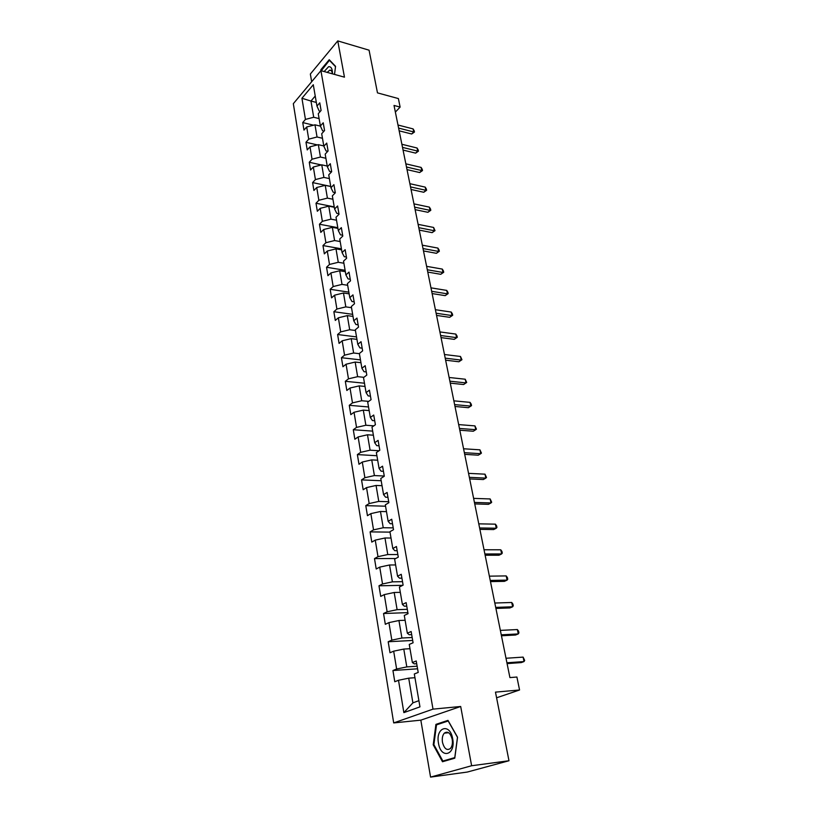<?xml version="1.0" encoding="UTF-8"?>
<svg xmlns="http://www.w3.org/2000/svg" width="818" height="818" viewBox="0 0 818 818"><rect width="100%" height="100%" fill="white"/><g stroke="black" fill="none" stroke-linecap="round" stroke-linejoin="round"><path stroke-width="1.23" d="M430.565 777.1L467.262 772.059L508.98 760.75L471.628 765.74L460.687 706.486L433.008 709.134L393.693 722.918L420.83 720.157L430.565 777.1L471.628 765.74M433.008 709.134L320.922 70.655L293.325 103.692L393.693 722.918M320.922 70.655L344.46 77.168L337.762 40.9L310.349 74.039L311.668 81.739M337.762 40.9L369.071 50.184L377.476 92.874L398.386 98.569L400.125 107.086L394.02 105.45L509.921 677.59L516.904 677.028L519.563 689.993L495.473 692.13L508.98 760.75M301.934 98.262L305.441 119.418L302.732 122.567L303.969 130.103L306.699 126.974L308.713 139.162L305.973 142.26L307.231 149.919L309.991 146.831L312.047 159.203L309.265 162.261L310.543 170.042L313.335 167.005L315.421 179.582L312.609 182.588L313.907 190.492L316.74 187.506L318.856 200.277L316.004 203.242L317.333 211.269L320.196 208.334L322.353 221.32L319.46 224.234L320.809 232.394L323.703 229.51L325.901 242.711L322.977 245.564L324.337 253.866L327.282 251.034L329.501 264.449L326.546 267.251L327.936 275.686L330.912 272.915L333.171 286.566L330.175 289.296L331.587 297.875L334.603 295.165L336.904 309.04L333.867 311.719L335.298 320.441L338.355 317.793L340.697 331.904L337.619 334.521L339.081 343.396L342.169 340.799L344.552 355.165L341.433 357.711L342.926 366.74L346.055 364.214L348.478 378.826L345.319 381.3L346.832 390.483L350.012 388.029L352.476 402.896L349.276 405.309L350.81 414.654L354.03 412.272L356.536 427.395L353.294 429.736L354.859 439.246L358.12 436.935L360.677 452.334L357.384 454.593L358.979 464.266L362.292 462.037L364.889 477.712L361.546 479.89L363.172 489.747L366.525 487.6L369.174 503.561L365.789 505.647L367.446 515.688L370.851 513.622L373.54 529.87L370.104 531.884L371.791 542.099L375.247 540.125L377.988 556.669L374.501 558.592L376.219 568.991L379.726 567.109L382.517 583.97L378.979 585.8L380.728 596.394L384.286 594.604L387.129 611.782L383.55 613.51L385.319 624.308L388.928 622.621L391.832 640.126L388.192 641.752L390.002 652.754L393.673 651.169L396.628 669.012L392.937 670.525L394.777 681.742L398.499 680.269L403.867 712.621L419.961 706.864L414.317 673.981L418.202 672.437L416.219 660.964L412.364 662.549L409.256 644.431L413.08 642.774L411.137 631.516L407.333 633.214L404.286 615.443L408.049 613.674L406.147 602.631L402.395 604.441L399.409 587.007L403.121 585.136L401.249 574.308L397.558 576.209L394.624 559.103L398.284 557.14L396.444 546.506L392.814 548.51L389.93 531.72L393.53 529.665L391.73 519.236L388.151 521.322L385.319 504.849L388.877 502.692L387.108 492.456L383.57 494.645L380.799 478.469L384.296 476.229L382.558 466.178L379.082 468.448L376.362 452.569L379.808 450.237L378.1 440.37L374.675 442.722L371.996 427.129L375.401 424.726L373.724 415.033L370.339 417.466L367.711 402.149L371.065 399.665L369.419 390.145L366.086 392.65L363.509 377.609L366.812 375.053L365.196 365.697L361.904 368.284L359.378 353.499L362.64 350.871L361.045 341.679L357.803 344.337L355.309 329.797L358.529 327.108L356.965 318.079L353.765 320.799L351.321 306.515L354.491 303.754L352.957 294.879L349.797 297.67L347.394 283.631L350.523 280.809L349.02 272.087L345.902 274.93L343.54 261.136L346.627 258.253L345.145 249.674L342.067 252.578L339.746 239.009L342.793 236.065L341.341 227.639L338.304 230.604L336.014 217.261L339.03 214.265L337.599 205.972L334.593 208.989L332.343 195.86L335.319 192.813L333.908 184.653L330.953 187.731L328.744 174.817L331.679 171.719L330.288 163.692L327.364 166.821L325.186 154.121L328.09 150.962L326.73 143.078L323.836 146.248L321.699 133.753L324.562 130.553L323.222 122.782L320.37 126.003L318.263 113.712L321.085 110.461L319.766 102.823L316.955 106.084L313.294 84.735L301.934 98.262L310.963 101.054L313.703 117.26L319.102 118.6M412.364 662.549L414.276 663.858L416.699 663.695M417.129 666.2L406.802 666.915L403.785 649.073L409.992 648.705M396.628 669.012L406.802 666.915M393.673 651.169L403.785 649.073M407.333 633.214L409.276 634.758L411.669 634.635M412.17 637.498L401.914 638.02L398.939 620.514L405.114 620.259M391.832 640.126L401.914 638.02M388.928 622.621L398.939 620.514M402.395 604.441L404.358 606.199L406.75 606.128M407.303 609.328L397.108 609.676L394.194 592.488L400.329 592.344M387.129 611.782L397.108 609.676M384.286 594.604L394.194 592.488M397.558 576.209L399.542 578.183L401.914 578.152M402.517 581.68L392.395 581.854L389.542 564.993L395.626 564.941M382.517 583.97L392.395 581.854M379.726 567.109L389.542 564.993M392.814 548.51L394.818 550.698L397.17 550.698M397.834 554.532L387.773 554.543L384.971 537.988L391.014 538.039M377.988 556.669L387.773 554.543M375.247 540.125L384.971 537.988M388.151 521.322L390.176 523.704L392.507 523.745M393.223 527.886L383.233 527.743L380.472 511.485L386.485 511.628M373.54 529.87L383.233 527.743M370.851 513.622L380.472 511.485M383.57 494.645L385.615 497.211L387.936 497.293M388.703 501.72L378.775 501.414L376.065 485.452L382.037 485.698M369.174 503.561L378.775 501.414M366.525 487.6L376.065 485.452M379.082 468.448L381.137 471.199L383.448 471.311M384.266 476.025L374.399 475.575L371.74 459.89L377.671 460.217M364.889 477.712L374.399 475.575M362.292 462.037L371.74 459.89M374.675 442.722L376.75 445.657L379.041 445.8M379.082 450.728L370.094 450.186L367.486 434.787L373.376 435.196M360.677 452.334L370.094 450.186M358.12 436.935L367.486 434.787M370.339 417.466L372.425 420.564L374.705 420.738M373.816 425.841L365.871 425.248L363.304 410.115L369.163 410.605M356.536 427.395L365.871 425.248M354.03 412.272L363.304 410.115M366.086 392.65L368.192 395.912L370.452 396.127M368.765 401.372L361.72 400.748L359.204 385.881L365.022 386.444M352.476 402.896L361.72 400.748M350.012 388.029L359.204 385.881M361.904 368.284L364.02 371.699L366.28 371.934M363.887 377.313L357.64 376.669L355.165 362.057L360.953 362.701M348.478 378.826L357.64 376.669M346.055 364.214L355.165 362.057M357.803 344.337L359.93 347.895L362.169 348.161M359.409 353.683L353.632 353.008L351.198 338.642L356.955 339.358M344.552 355.165L353.632 353.008M342.169 340.799L351.198 338.642M353.765 320.799L355.912 324.511L358.131 324.807M355.431 330.492L349.695 329.746L347.302 315.625L353.018 316.413M340.697 331.904L349.695 329.746M338.355 317.793L347.302 315.625M349.797 297.67L351.955 301.515L354.163 301.842M351.525 307.691L345.82 306.883L343.468 292.997L349.153 293.856M336.904 309.04L345.82 306.883M334.603 295.165L343.468 292.997M345.902 274.93L348.069 278.918L350.257 279.265M347.681 285.277L342.016 284.398L339.705 270.748L345.349 271.668M333.171 286.566L342.016 284.398M330.912 272.915L339.705 270.748M342.067 252.578L344.245 256.688L346.423 257.067M343.897 263.232L338.274 262.292L335.993 248.866L341.607 249.848M329.501 264.449L338.274 262.292M327.282 251.034L335.993 248.866M338.304 230.604L340.482 234.838L342.65 235.236M340.186 241.555L334.582 240.543L332.353 227.343L337.926 228.386M325.901 242.711L334.582 240.543M323.703 229.51L332.353 227.343M334.593 208.989L336.791 213.345L338.938 213.764M336.525 220.226L330.963 219.152L328.764 206.167L334.306 207.271M322.353 221.32L330.963 219.152M320.196 208.334L328.764 206.167M330.953 187.731L333.151 192.199L335.288 192.639M332.926 199.244L327.404 198.12L325.237 185.338L330.738 186.504M318.856 200.277L327.404 198.12M316.74 187.506L325.237 185.338M327.364 166.821L329.572 171.391L331.566 171.831M329.388 178.6L323.897 177.414L321.76 164.837L327.241 166.054M315.421 179.582L323.897 177.414M313.335 167.005L321.76 164.837M323.836 146.248L326.055 150.931L327.762 151.33M325.901 158.283L320.441 157.046L318.345 144.663L323.785 145.941M312.047 159.203L320.441 157.046M309.991 146.831L318.345 144.663M320.37 126.003L322.589 130.788L324.03 131.146M322.476 138.283L317.047 136.995L314.981 124.817L320.441 126.146M308.713 139.162L317.047 136.995M306.699 126.974L314.981 124.817M316.955 106.084L319.173 110.972L320.38 111.279M316.331 102.434L310.963 101.054L315.237 96.033M305.441 119.418L313.703 117.26M496.587 697.795L519.563 689.993M395.36 112.076L400.125 107.086M414.961 677.703L408.714 678.173L412.896 702.856L418.898 700.668M403.867 712.621L412.896 702.856M398.499 680.269L408.714 678.173M302.732 122.567L313.499 125.195M305.973 142.26L317.364 144.919M309.265 162.261L321.331 164.95M312.609 182.588L330.728 186.422M316.004 203.242L334.235 206.882M319.46 224.234L337.803 227.68M322.977 245.564L341.423 248.815M326.546 267.251L345.114 270.298M330.175 289.296L348.857 292.138M333.867 311.719L352.66 314.337M337.619 334.521L356.525 336.914M341.433 357.711L360.462 359.869M345.319 381.3L364.47 383.213M349.276 405.309L368.54 406.965M353.294 429.736L372.681 431.127M357.384 454.593L376.904 455.718M361.546 479.89L381.188 480.739M365.789 505.647L385.554 506.199M370.104 531.884L390.002 532.129M374.501 558.592L395.707 558.52M378.979 585.8L402.732 585.33M383.55 613.51L407.875 612.631M388.192 641.752L412.681 640.453M392.937 670.525L417.579 668.797M334.521 74.418L335.554 66.319L329.225 59.724L320.932 69.653L320.789 70.829M460.687 706.486L420.83 720.157M454.777 758.184L457.559 737.233L447.978 720.372L435.922 724.38L433.223 744.809L442.487 761.742L454.777 758.184M321.474 69.806L320.932 69.653M433.929 744.717L433.223 744.809M438.908 724.063L435.922 724.38M399.153 130.829L411.669 133.999L413.724 131.943L398.601 128.089M413.09 128.907L414.215 130.829L414.46 132.046L413.724 131.943L413.09 128.907L397.988 125.021M414.46 132.046L411.669 133.999M332.445 73.845C332.486 68.865 331.198 66.483 328.601 66.698L324.143 71.544M332.343 73.814C332.088 71.186 331.218 69.97 329.715 70.164L327.22 72.403M321.269 70.757L329.409 60.307L335.503 66.667M329.93 60.45L329.409 60.307M452.681 738.807C450.012 722.376 435.278 727.294 438.489 743.225C440.902 759.513 455.943 755.178 452.681 738.807M452.201 739.308C450.391 732.856 447.753 730.822 444.266 733.184C442.497 735.321 441.894 738.368 442.477 742.325C444.256 748.818 446.914 750.863 450.452 748.46C452.211 746.302 452.794 743.255 452.201 739.308M442.875 761.057L433.888 744.656L436.505 724.86L448.192 720.985L457.477 737.315L454.777 757.601L442.875 761.057L446.403 760.607M403.059 150.072L415.636 153.13L417.712 151.095L402.517 147.393M417.068 148.007L418.192 149.929L418.448 151.166L417.712 151.095L417.068 148.007L401.883 144.275M418.448 151.166L415.636 153.13M407.016 169.623L419.665 172.547L421.761 170.553L406.485 166.995M421.106 167.414L422.241 169.316L422.497 170.573L421.761 170.553L421.106 167.414L405.84 163.835M422.497 170.573L419.665 172.547M411.035 189.479L423.755 192.271L425.871 190.297L410.513 186.903M425.207 187.118L426.352 189.009L426.618 190.287L425.871 190.297L425.207 187.118L409.869 183.692M426.618 190.287L423.755 192.271M415.125 209.643L427.906 212.302L430.053 210.359L414.614 207.128M429.378 207.128L430.524 209.009L430.789 210.308L430.053 210.359L429.378 207.128L413.949 203.866M430.789 210.308L427.906 212.302M419.276 230.124L432.119 232.639L434.297 230.737L418.775 227.68M433.612 227.455L435.033 230.645L434.297 230.737L433.612 227.455L418.1 224.357M435.033 230.645L432.119 232.639M423.489 250.932L436.403 253.314L438.612 251.443L423.008 248.549M437.916 248.099L439.061 249.96L439.338 251.3L438.612 251.443L437.916 248.099L422.323 245.185M439.338 251.3L436.403 253.314M427.773 272.077L440.759 274.306L442.988 272.476L427.303 269.766M442.282 269.081L443.438 270.932L443.714 272.282L442.988 272.476L442.282 269.081L426.607 266.341M443.714 272.282L440.759 274.306M432.129 293.57L445.186 295.646L447.446 293.846L431.669 291.32M446.72 290.4L447.875 292.231L448.162 293.611L447.446 293.846L446.72 290.4L430.963 287.844M448.162 293.611L445.186 295.646M436.546 315.411L449.675 317.323L451.965 315.574L436.106 313.233M451.239 312.067L452.395 313.887L452.681 315.288L451.965 315.574L451.239 312.067L435.391 309.705M452.681 315.288L449.675 317.323M441.045 337.609L454.246 339.358L456.567 337.65L440.626 335.513M455.82 334.081L456.986 335.891L457.282 337.313L456.567 337.65L455.82 334.081L439.89 331.924M457.282 337.313L454.246 339.358M445.616 360.186L458.888 361.76L461.24 360.094L445.207 358.161M460.483 356.464L461.955 359.705L461.24 360.094L460.483 356.464L444.471 354.511M461.955 359.705L458.888 361.76M450.268 383.131L463.612 384.532L465.994 382.906L449.88 381.198M465.227 379.225L466.7 382.466L465.994 382.906L465.227 379.225L449.123 377.476M466.7 382.466L463.612 384.532M454.992 406.474L468.407 407.691L470.82 406.106L454.624 404.613M470.043 402.364L471.219 404.123L471.526 405.616L470.82 406.106L470.043 402.364L453.857 400.84M459.808 430.207L473.295 431.239L475.739 429.706L459.45 428.438M474.951 425.892L476.434 429.153L475.739 429.706L474.951 425.892L458.663 424.593M464.696 454.358L478.254 455.186L480.739 453.704L464.358 452.681M479.931 449.828L481.434 453.09L480.739 453.704L479.931 449.828L463.561 448.765M469.675 478.919L483.305 479.553L485.82 478.121L469.348 477.334M485.002 474.174L486.505 477.446L485.82 478.121L485.002 474.174L468.54 473.356M474.737 503.919L488.448 504.338L490.994 502.958L474.43 502.426M490.166 498.949L491.679 502.221L490.994 502.958L490.166 498.949L473.612 498.377M479.89 529.358L493.673 529.563L496.26 528.234L479.604 527.968M495.411 524.154L496.598 525.8L496.935 527.436L496.26 528.234L495.411 524.154L478.775 523.847M485.135 555.248L498.99 555.228L501.618 553.95L484.869 553.97M500.759 549.798L501.945 551.434L502.283 553.091L501.618 553.95L500.759 549.798L484.021 549.768M490.473 581.608L504.409 581.353L507.078 580.136L490.238 580.432M506.189 575.913L507.385 577.518L507.733 579.205L507.078 580.136L506.189 575.913L489.368 576.158M495.912 608.439L509.921 607.938L512.63 606.792L495.698 607.385M511.731 602.488L512.917 604.073L513.275 605.79L512.63 606.792L511.731 602.488L494.808 603.03M501.444 635.77L515.534 635.024L518.275 633.93L501.25 634.829M517.365 629.553L518.561 631.107L518.919 632.856L518.275 633.93L517.365 629.553L500.36 630.392M507.078 663.602L521.25 662.59L524.031 661.568L506.915 662.784M523.111 657.11L524.675 660.412L524.031 661.568L523.111 657.11L506.005 658.265M331.29 70.665L329.582 70.195M448.612 732.703L444.266 733.184"/></g></svg>
